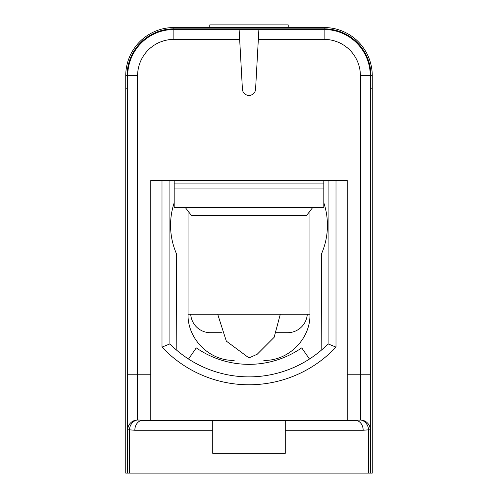 <?xml version="1.0" encoding="UTF-8"?>
<svg xmlns="http://www.w3.org/2000/svg" width="498" height="498" viewBox="0 0 498 498"><rect width="100%" height="100%" fill="white"/><g stroke="black" fill="none" stroke-linecap="round" stroke-linejoin="round"><path stroke-width="0.75" d="M324.142 28.853L324.142 27.539A48.113 48.113 0 0 1 372.255 75.652L372.255 88.837L370.275 88.837L372.255 88.837L372.255 473.1L370.935 473.1L370.935 75.652A46.8 46.8 0 0 0 324.142 28.853L173.858 28.853A46.8 46.8 0 0 0 127.065 75.652L127.065 88.837L125.745 88.837L125.745 75.652A48.113 48.113 0 0 1 173.858 27.539L324.142 27.539A48.113 48.113 0 0 1 372.255 75.652L370.935 75.652M370.275 473.1L127.725 473.1L127.725 75.652A46.14 46.14 0 0 1 173.858 29.513A46.14 46.14 0 0 0 127.725 75.652A46.14 46.14 0 0 1 173.858 29.513L324.142 29.513A46.14 46.14 0 0 1 370.275 75.652A46.14 46.14 0 0 0 324.142 29.513A46.14 46.14 0 0 1 370.275 75.652L370.275 473.1L370.935 473.1M323.812 180.45L323.812 207.473L174.188 207.473L174.188 180.45M323.812 183.09L174.188 183.09M323.812 188.07L174.188 188.07M190.709 314.25A19.771 19.771 0 0 0 210.442 332.708L221.542 332.708M307.291 314.25A19.771 19.771 0 0 1 287.558 332.708L276.458 332.708M209.783 27.539L209.783 24.9L288.218 24.9L288.218 27.539M312.725 207.473L306.675 215.385L191.325 215.385L185.275 207.473M188.537 359.033L196.268 347.865A92.603 92.603 0 0 0 301.732 347.865L309.463 359.033M171.256 215.385A71.712 71.712 0 0 1 174.188 202.779A71.712 71.712 0 0 0 176.497 253.856L176.199 349.789M321.801 349.789L321.503 253.856A71.712 71.712 0 0 0 323.812 202.779M234.172 360.39C209.515 361.025 187.397 338.908 188.032 314.25L309.968 314.25C310.603 338.908 288.485 361.025 263.828 360.39M138.27 420.107L137.61 420.013A9.885 9.811 180 0 0 127.725 429.824L127.725 374.235L150.794 374.235L150.794 420.368L212.746 420.368L212.746 430.26L212.746 420.835M169.905 180.45L169.905 343.913A111.39 111.39 0 0 0 328.095 343.913L328.095 180.45M239.115 29.513L239.663 39.398L173.858 39.398A36.254 36.254 0 0 0 137.61 75.652L137.61 420.013L150.794 420.368M150.794 374.235L150.794 180.45L347.206 180.45L347.206 420.368L359.73 420.107M127.065 88.837L127.065 473.1L125.745 473.1L125.745 88.837L127.065 88.837L127.065 75.652L127.065 88.837L127.065 75.652L125.745 75.652A48.113 48.113 0 0 1 173.858 27.539L173.858 28.853M239.663 39.398L242.42 89.198A6.592 6.592 0 0 0 249 95.423A6.592 6.592 0 0 0 255.58 89.198L258.885 29.513M285.254 430.26L285.254 420.368L355.354 420.368A9.885 7.806 90 0 1 363.16 430.26L285.254 430.26L285.254 453.329L212.746 453.329L212.746 430.26L134.84 430.26L129.43 429.824L129.43 473.1M134.84 430.26A9.885 7.806 -90 0 1 142.646 420.368L285.254 420.368L285.254 420.841M127.065 473.1L127.725 473.1M336.001 180.45L336.001 347.106A119.302 119.302 0 0 1 161.999 347.106L161.999 180.45M169.905 343.913L161.999 347.106M328.095 343.913L336.001 347.106M368.57 473.1L368.57 429.824L363.16 430.26M360.39 420.013A9.885 8.136 -100.4 0 1 368.57 429.824L370.275 429.824A9.885 9.811 180 0 0 360.39 420.013L360.39 75.652A36.254 36.254 0 0 0 324.142 39.398L258.338 39.398M137.61 420.013A9.885 8.136 100.4 0 0 129.43 429.824L127.725 429.824M347.206 374.235L370.275 374.235M324.142 29.513L324.142 39.398M370.275 75.652L360.39 75.652M173.858 39.398L173.858 29.513M137.61 75.652L127.725 75.652M309.968 314.25L309.968 211.077M188.032 314.25L188.032 211.077M217.694 314.25L226.329 341.124L249 357.944L257.267 354.196L274.137 337.308L280.306 314.25"/></g></svg>
